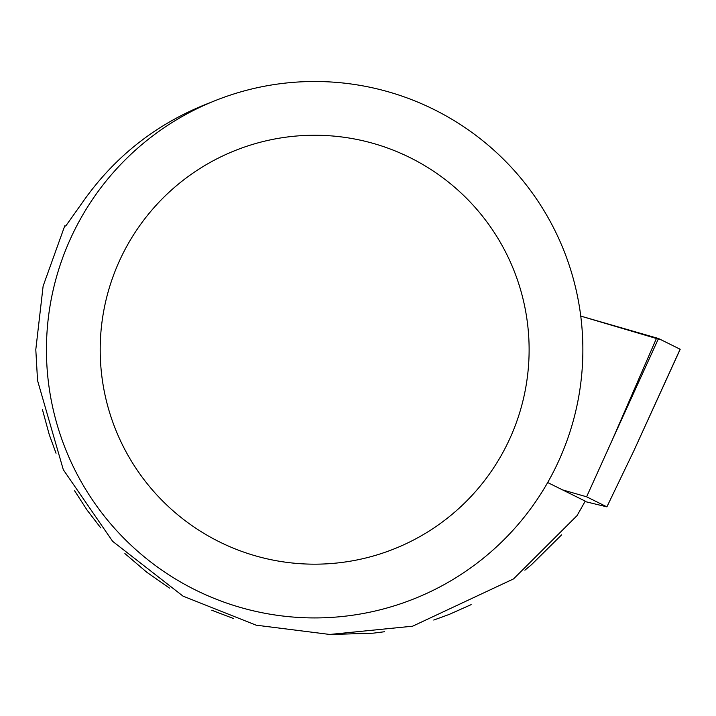 <?xml version="1.0" encoding="UTF-8"?>
<svg xmlns="http://www.w3.org/2000/svg" width="716" height="716" viewBox="0 0 716 716"><rect width="100%" height="100%" fill="white"/><g stroke="black" fill="none" stroke-linecap="round" stroke-linejoin="round"><path stroke-width="1.07" d="M580.748 316.096L658.505 338.507L680.2 349.274L661.539 340.01L580.748 316.096M585.017 501.54L606.899 506.856L586.61 496.797L562.543 489.887M586.61 496.797L612.162 440.242L656.662 337.907M606.899 506.856L633.785 450.955L680.128 349.22M211.068 102.316C157.896 122.481 115.025 155.864 82.447 202.458L65.72 226.05L64.771 225.817L43.13 286.06L35.8 349.605L37.545 380.5L63.303 469.705L112.618 541.314L183.01 596.124L256.104 625.175L329.772 634.457L412.622 626.196L513.551 578.904L577.078 515.592L585.24 501.128L547.677 482.521M100.195 349.712A214.46 214.46 0 0 1 421.885 163.982A214.46 214.46 0 0 1 421.885 535.443A214.46 214.46 0 0 1 100.195 349.712M46.442 349.712A268.214 268.214 0 0 1 448.762 117.433A268.214 268.214 0 0 1 448.762 581.992A268.214 268.214 0 0 1 46.442 349.712M330.908 634.474L372.991 633.195L384.456 631.745M433.762 620.047L449.156 614.444L471.155 604.635M524.882 570.196L531.308 564.861L561.586 534.888M42.468 409.713L49.27 434.684L56.036 453.255M74.616 490.8L87.048 510.043L100.705 527.844M124.888 553.558L146.798 572.245L169.459 588.06M211.721 610.211L233.479 618.508M658.505 338.507L612.162 440.242M633.785 450.955L680.2 349.274"/></g></svg>
